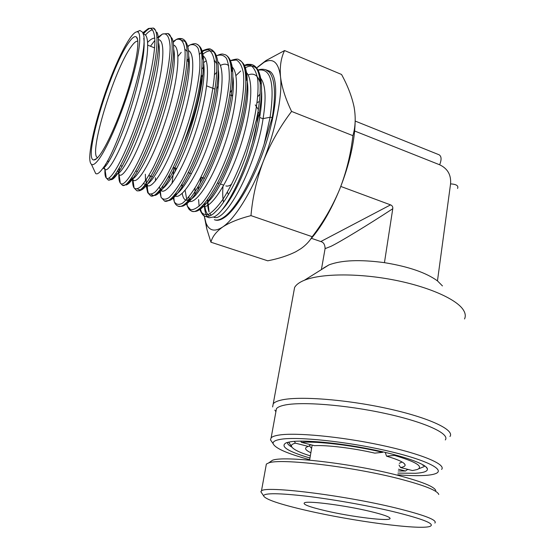 <?xml version="1.0" encoding="UTF-8"?>
<svg xmlns="http://www.w3.org/2000/svg" width="555" height="555" viewBox="0 0 555 555"><rect width="100%" height="100%" fill="white"/><g stroke="black" fill="none" stroke-linecap="round" stroke-linejoin="round"><path stroke-width="0.83" d="M300.65 441.1L301.386 442.342L314.477 445.672C326.978 444.937 353.653 448.176 374.791 453.13L382.659 452.339L382.964 451.86M310.862 452.748C305.188 450.063 304.084 448.045 307.56 446.692L308.4 446.442L295.433 443.161L294.365 441.35M308.4 446.442L310.758 444.728M407.654 469.336L405.545 471.022L398.455 469.225M400.495 467.518L412.49 470.564L417.298 469.523C423.763 466.582 416.167 461.878 394.494 455.405L386.516 456.148C398.011 459.54 404.2 462.412 405.081 464.764C405.4 466.061 403.873 466.977 400.495 467.518L399.038 465.041M385.281 452.394L386.516 456.148M394.882 454.795L394.494 455.405M311.591 448.412L309.322 445.769M290.189 444.423L288.732 442.078M301.386 442.342C317.113 441.024 354.215 445.478 382.659 452.339M310.328 455.912C298.666 452.186 292.36 448.946 291.43 446.199C291.153 444.895 292.492 443.882 295.433 443.161M402.042 461.996L399.274 463.349M423.34 465L422.993 465.589M405.545 471.022L398.212 470.959M369.498 511.245C382.901 514.45 389.763 516.844 390.082 518.425C390.664 521.7 351.981 516.976 325.688 510.808C308.698 506.805 301.747 504.079 304.827 502.622C309.628 500.811 345.321 505.473 369.498 511.245M269.598 462.273L272.436 460.289C283.307 455.537 352.009 463.363 397.734 475.281C421.8 481.587 434.489 486.686 435.8 490.571M438.762 494.491C437.493 490.558 424.304 485.32 399.198 478.778C351.447 466.401 279.678 458.132 268.613 462.96L266.358 464.056L265.963 466.221M392.69 511.474C367.001 505.397 332.292 499.271 306.006 496.142C278.887 493.104 264.728 492.958 263.528 495.705C264.811 499.229 279.38 504.204 307.234 510.621C352.467 521.076 418.401 529.997 429.709 526.501C436.063 524.135 423.722 519.126 392.69 511.474M262.057 493.52L260.85 491.737L261.46 490.918C264.679 485.618 342.428 494.97 395.167 507.825C424.436 515.047 437.666 520.125 434.877 523.06M445.304 439.942C450.202 433.816 425.269 422.154 385.274 413.475C345.37 404.755 300.512 401.383 284.042 405.226C280.157 406.094 277.632 407.231 276.459 408.646L271.138 437.819C272.276 436.646 274.787 435.744 278.659 435.12C295.094 432.317 340.291 436.494 380.647 445.096C421.092 453.671 446.414 464.341 441.607 469.412M274.836 410.103L275.897 411.699M272.609 406.933L273.24 403.762C274.461 402.271 277.063 401.05 281.045 400.113C298.146 395.895 345.134 399.274 387.029 408.445C429.015 417.568 455.093 429.952 449.952 436.514M397.678 474.802C408.258 475.628 417.11 475.857 424.242 475.482C429.202 475.205 432.914 474.615 435.37 473.706C446.31 469.925 426.004 459.596 385.933 450.535C345.994 441.447 297.896 436.501 281.08 439.241C275.37 440.136 272.713 441.6 273.109 443.632C275.1 448.273 287.296 453.629 309.69 459.706M272.262 442.411L270.479 439.837L271.138 437.819M309.967 458.035C287.261 451.27 279.449 446.151 286.54 442.661L290.848 441.718C304.244 439.726 338.238 442.765 370.303 449.155C402.417 455.53 426.171 463.945 427.392 468.774C427.919 471.257 423.978 472.763 415.556 473.283L397.914 473.11M418.775 468.767L424.131 466.616L424.547 465.763M464.542 318.958C465.846 316.149 465.395 313.062 463.189 309.718C456.03 298.75 426.948 286.075 391.636 279.54C356.345 272.991 320.478 273.622 304.334 280.275L302.642 281.003C298.639 282.877 295.961 285.027 294.601 287.462L293.664 292.582M323.523 268.037L328.962 264.888C341.561 260.128 360.056 259.386 384.448 262.661C408.425 266.553 426.101 272.63 437.465 280.885L442.453 285.922M384.448 262.661L392.767 208.729C367.5 225.261 340.451 241.696 331.023 246.309L325.084 248.654L325.154 247.731M287.393 442.404C287.254 443.757 288.739 445.325 291.847 447.101M407.315 469.606L408.653 469.592M354.659 131.008L439.65 164.786C441.718 159.562 441.509 156.219 439.026 154.755M311.23 238.261L320.79 241.543L390.553 204.878L340.798 186.438M457.556 188.443C458.721 185.765 456.39 184.246 450.563 183.885C451.264 174.894 447.621 168.533 439.65 164.786M392.767 208.729C393.009 206.862 392.267 205.579 390.553 204.878M450.563 183.885L437.465 280.885M255.231 104.888L258.366 109.55M128.538 42.895C132.097 37.726 134.719 35.756 136.398 36.97C140.11 39.745 136.62 62.646 127.657 91.075C118.721 119.485 106.144 147.561 98.721 156.42C96.702 158.862 95.078 160.034 93.857 159.944C82.598 160.61 110.209 68.307 128.538 42.895M137.834 41.216C136.197 40.841 133.901 42.777 130.931 47.009C113.9 70.228 88.162 155.067 97.597 157.696M183.393 143.724C193.993 119.623 201.881 89.126 201.354 74.96M129.627 38.725C124.049 47.113 117.986 59.531 111.43 75.986C99.692 106.067 90.382 140.436 89.744 156.864L89.73 157.016C89.702 160.922 90.271 163.343 91.422 164.294C92.761 165.328 94.794 164.218 97.527 160.964C105.769 151.258 120.081 118.978 129.759 87.315C139.485 55.618 142.357 31.982 137.238 31.815C135.385 31.718 132.846 34.021 129.627 38.725M136.787 31.822L139.936 30.483L142.33 32.03C152.257 42.222 118.617 150.627 102.106 169.296C99.844 172.286 98.048 173.812 96.709 173.875L95.717 173.604L94.378 170.704M246.025 80.378L246.711 79.615M209.103 212.114L207.639 199.571M204.386 203.775C204.448 210.074 205.454 214.334 207.417 216.547M244.214 65.49L250.395 65.192C253.829 67.273 256.237 71.831 257.624 78.852C259.476 94.759 255.078 121.698 246.226 148.851C238.997 169.518 231.178 186.425 222.777 199.564C217.504 206.918 212.78 211.823 208.604 214.279C204.885 215.284 202.069 213.939 200.147 210.248C202.117 214.376 203.782 216.381 205.156 216.256L209.152 217.754L214.577 216.804L217.477 214.681C227.647 206.072 243.18 176.192 252.421 142.871C255.702 132.381 257.541 122.149 257.929 112.172L256.431 119.72L246.233 155.393C241.925 167.36 237.283 178.093 232.295 187.583C227.314 196.97 222.583 204.184 218.094 209.228L213.883 213.342C211.198 215.52 208.847 216.596 206.835 216.568L205.142 216.256C203.026 215.395 201.514 213.141 200.612 209.485M201.84 180.118L202.332 177.593M265.554 69.673L269.217 72.094C272.019 75.223 273.712 80.718 274.302 88.578C274.829 96.556 274.142 106.192 272.241 117.494L264.159 144.092C253.482 177.947 236.09 208.853 223.942 217.102C220.155 219.829 216.963 220.696 214.369 219.704L214.792 219.863C217.477 220.883 220.765 220.051 224.65 217.366C237.831 208.423 256.833 174.332 267.482 138.708C278.208 103.064 278.173 74.217 268.828 70.873L268.502 70.749M284.583 50.554L341.547 74.474C347.617 85.532 351.78 96.293 354.028 106.754L354.139 107.372C355.873 117.48 355.464 126.908 352.904 135.656C350.781 154.276 346.362 172.168 339.646 189.338C332.514 206.391 323.371 222.18 312.215 236.707L250.971 215.618C252.567 197.212 256.694 179.064 263.361 161.172C270.507 143.391 279.914 126.811 291.583 111.43C285.478 98.734 281.787 87.177 280.511 76.757C279.671 66.517 281.031 57.782 284.583 50.554L265.928 60.585L257.631 67.072M352.904 135.656L291.583 111.43M312.215 236.707C309.607 241.196 305.861 245.164 300.99 248.619L295.954 251.665C288.024 255.64 278.61 258.685 267.725 260.808L210.935 242.209C212.246 236.798 216.131 231.747 222.59 227.057C229.416 222.548 238.872 218.739 250.971 215.618M256.424 68.216L264.048 62.306C273.081 57.553 278.568 62.368 280.511 76.757C282.641 94.898 275.835 129.315 263.361 161.172C251.026 193.161 234.439 219.274 222.59 227.057C214.584 232.177 209.041 230.783 205.96 222.874L204.226 215.784L206.814 228.958L210.935 242.209M245.254 67.807C252.601 63.846 257.603 66.649 260.246 76.222C258.679 70.006 256.112 66.212 252.546 64.845C260.496 68.869 262.286 84.644 257.929 112.172L259.213 113.275L259.726 117.494L262.779 118.673L270.105 117.258L272.241 117.494M143.169 34.216C145.798 31.087 148.13 29.089 150.155 28.229M155.449 30.338L153.27 28.055C160.964 30.449 156.295 68.036 143.051 109.779C129.884 151.55 113.31 182.789 108.225 180.014L106.858 178.356M173.736 49.457C176.573 61.577 170.503 94.329 160.02 125.076C149.559 155.865 137.168 178.342 131.695 179.307L126.027 184.988C132.284 183.996 146.999 156.746 158.924 120.567C170.885 84.436 176.733 48.285 172.092 38.427L167.943 33.494C176.178 36.033 171.988 73.766 158.647 115.495C145.403 157.245 128.212 188.318 122.558 185.377L120.282 183.039C119.131 181.547 118.666 178.439 118.881 173.708M178.738 38.961L182.442 38.871C191.218 41.632 187.465 79.559 174.041 121.254C160.7 162.969 142.919 193.82 136.724 190.67L134.969 188.832M199.731 47.015L201.992 50.817C201.285 47.952 199.557 45.746 196.803 44.192C206.092 47.175 202.776 85.276 189.255 126.935C175.831 168.623 157.46 199.259 150.724 195.901L147.672 192.675L146.173 185.842M148.747 193.924C147.748 191.912 147.276 188.749 147.332 184.42M199.245 54.418C203.914 49.95 207.82 48.285 210.969 49.437C220.793 52.628 217.921 90.916 204.296 132.569C190.774 174.249 171.821 204.656 164.551 201.076L161.075 197.296L159.618 190.996M228.507 57.935L231.386 63.416C229.957 58.65 227.821 55.715 224.969 54.626C235.327 57.977 232.899 96.438 219.176 138.077C205.572 179.758 186.036 209.963 178.231 206.196C176.434 205.503 175.123 204.032 174.291 201.777L173 196.789M242.681 63.325L245.872 69.763C245.164 65.407 242.812 62.077 238.83 59.767C249.695 63.284 247.71 101.898 233.905 143.516C220.217 185.162 200.112 215.201 191.78 211.254C194.583 211.871 197.025 211.427 199.106 209.915L195.624 211.066M243.971 66.08C247.211 64.304 250.062 63.894 252.532 64.845C245.372 63.561 246.489 65.018 244.172 65.414M260.302 77.783C265.519 83.895 266.449 97.507 263.091 118.631C256.466 165.425 225.656 223.117 213.828 217.206M209.062 212.01C207.993 208.985 207.508 204.906 207.598 199.772M355.172 121.358C354.721 141.56 349.546 164.218 339.646 189.338C330.822 210.733 320.991 227.55 310.155 239.795M223.533 202.235C222.673 198.073 222.493 192.869 222.985 186.626M257.777 96.632L260.128 94.017M228.202 194.042L228.369 194.638M231.719 184.149C229.409 185.904 227.453 186.487 225.864 185.904M143.176 34.216C151.376 33.009 147.97 66.378 135.982 105.332C124.077 144.3 108.815 173.618 105.006 169.4L104.236 168.068M104.118 167.638L103.945 166.66M158.48 39.62C166.667 40.175 162.969 75.057 150.689 113.692C138.507 152.361 123.037 179.938 119.089 174.589L118.437 173.424M118.257 172.855L117.882 170.461M173.548 45.094C181.811 47.14 177.857 83.403 165.265 121.774C152.771 160.18 137.023 186.147 132.964 179.619L132.784 178.863M132.617 179.043L132.028 177.26M188.45 50.595C196.81 54.05 192.592 91.624 179.66 129.717C166.812 167.867 150.78 192.231 146.638 184.496L147.672 192.675C149.42 194.673 151.952 194.41 155.254 191.884C158.952 188.013 163.114 181.95 167.749 173.694C175.123 159.438 182.04 142.253 188.499 122.142C194.527 101.94 198.281 84.173 199.765 68.848C200.182 59.864 199.62 53.016 198.066 48.299C195.984 44.948 193.147 43.901 189.546 45.149L187.805 46.821M146.388 184.059L146.18 183.58M145.5 180.791L145.355 174.249M202.388 55.673C211.448 58.622 208.042 95.62 195.131 133.824C182.324 172.078 165.529 197.15 160.596 189.983M160.215 189.38L159.361 187.236M201.958 68.896L204.018 66.649M217.789 61.64C226.051 67.592 221.986 105.089 209.117 141.761C196.338 178.502 179.778 201.923 174.346 195.284M172.029 183.511L173.999 167.589M214.584 74.627L216.908 72.108M231.574 66.621C240.294 72.275 237.117 108.447 224.595 144.786C212.176 181.18 195.089 205.829 188.54 200.959M186.529 198.35L185.134 190.309M245.99 72.171C254.544 79.094 251.353 115.121 238.914 150.669C226.565 186.279 209.367 210.428 202.221 206.182M198.142 189.741L198.371 186.431M231.893 95.744L232.559 94.759M246.011 79.427L246.587 78.983M143.745 38.344C145.882 50.075 139.354 82.813 129.079 113.733C118.819 144.702 107.268 167.437 102.737 168.436M147.699 42.305C150.509 39.384 152.889 38.011 154.831 38.184M158.577 42.832C161.637 53.8 155.456 87.17 144.813 118.916C134.192 150.717 121.85 173.777 116.987 173.951L115.842 173.632M132.763 178.849L130.612 179.286M184.884 49.145L187.292 51.657M188.755 56.201C191.343 69.34 185.363 101.419 175.061 131.147C164.773 160.922 152.375 182.817 146.333 184.544L143.426 183.629M187.181 60.294L188.728 58.712M202.152 57.776L202.658 59.024L201.992 50.817C206.467 62.569 201.049 97.5 189.484 131.799C177.954 166.132 163.059 192.564 155.462 195.298L153.166 195.547L151.397 194.326M203.616 62.999C205.954 77.041 200.064 108.378 189.935 137.113C179.82 165.896 167.45 187.236 160.894 189.678L159.986 189.935M155.442 180.986L155.483 177.753M203.616 62.653L206.231 60.745M214.299 60.183L216.866 63.922M218.33 69.833C220.404 84.651 214.605 115.204 204.649 142.989C194.715 170.808 182.394 191.6 175.38 194.701L174.575 195.013M168.963 179.23L169.386 175.193M220.363 65.483C223.755 63.659 226.558 63.742 228.778 65.726M232.892 76.812C237.956 108.648 205.149 195.249 189.796 199.62C185.71 201.555 183.192 199.488 182.248 193.417M181.908 188.832L182.033 184.204M216.769 88.474L218.295 86.24M245.865 76.285L246.247 77.554C255.584 104.118 221.82 198.225 204.143 204.434L203.546 204.746M194.951 194.569L195.013 187.909M230.186 92.463L232.039 89.882M248.099 74.953C253.822 72.691 257.839 75.223 260.163 82.535M261.565 90.985C262.05 98.214 261.419 106.983 259.671 117.306C254.634 151.55 235.792 195.964 221.792 210.116M142.725 32.842L148.421 28.506C152.563 27.577 154.72 32.065 154.9 41.972C154.526 56.339 149.767 79.941 142.309 104.812C128.691 149.628 110.653 183.566 106.276 177.975C105.117 176.754 104.687 173.743 104.999 168.935M105.193 166.611L105.478 164.204M150.454 46.238L154.554 40.792M157.509 37.573L162.386 34.07C166.999 32.731 169.573 37.005 170.101 46.891C170.142 61.265 165.515 85.31 157.891 110.632C143.939 156.33 124.896 190.136 120.282 183.039L119.089 174.589L118.381 173.403M119.013 171.703L119.422 167.839M173.049 41.556L176.095 39.62C181.097 37.851 184.302 41.889 185.086 51.74C185.571 66.128 181.076 90.631 173.285 116.411C166.999 136.155 160.326 153.152 153.284 167.402C148.851 175.699 144.869 181.915 141.345 186.036C138.188 188.86 135.767 189.491 134.081 187.937C133.006 186.314 132.506 183.365 132.576 179.099M133.193 171.287L133.353 170.087M177.988 56.43L181.221 52.371M187.666 46.28L189.546 45.149C193.071 43.595 195.485 43.276 196.796 44.192M146.131 183.65L146.284 179.633M202.075 51.053L208.229 49.617C211.226 51.095 213.3 54.959 214.438 61.223C215.86 75.605 211.698 101.01 203.56 127.754C196.928 148.227 189.754 165.598 182.054 179.875C177.212 188.069 172.855 193.972 168.991 197.601C165.536 199.814 162.893 199.71 161.075 197.296L160.249 190.351M159.5 187.743L159.507 187.042M216.332 55.854C220.488 54.258 223.866 55.091 226.447 58.365C228.48 63.055 229.43 70.027 229.298 79.261C228.174 95.071 224.463 113.386 218.164 134.206C211.351 154.866 203.956 172.223 195.984 186.293C190.969 194.292 186.466 199.946 182.463 203.248C178.89 205.107 176.171 204.615 174.291 201.777L173.708 196.463M174.915 171.925L175.671 168.186M230.346 60.682L236.347 59.989C239.663 61.799 242.001 66.059 243.34 72.767C245.123 88.065 240.877 114.49 232.281 141.581C223.353 168.547 211.587 191.981 202.048 203.22C197.504 207.841 193.702 210.012 190.629 209.721L187.312 206.078L186.438 203.213M200.147 210.248L199.62 208.604M199.113 206.238L198.6 199.585M199.966 183.608L201.118 177.17M257.909 70.284C270.889 67.453 274.954 83.111 270.105 117.258L264.159 144.092M95.071 159.687L95.12 159.327M145.417 35.069C148.213 31.926 150.641 30.143 152.694 29.727M156.926 32.266C161.637 41.021 155.553 77.721 143.405 114.781C131.299 151.89 116.744 179.57 111.222 179.66L109.037 177.919M122.558 185.377L124.986 185.002M181.929 40.376L185.134 41.514M173.202 42.36L176.095 39.62C177.933 38.434 180.049 38.184 182.442 38.871C184.42 39.634 185.967 41.535 187.104 44.58C191.676 55.41 186.071 90.958 174.305 126.186C162.566 161.456 147.734 188.318 140.776 190.199L137.425 188.964M149.794 178.12L150.044 175.873M202.887 54.161C207.598 50.401 211.365 49.846 214.181 52.489M202.041 51.365L202.755 50.672C207.258 48.75 209.998 48.341 210.976 49.444C213.959 51.025 215.888 53.585 216.762 57.116C221.091 69.77 215.833 104.042 204.476 137.397C193.154 170.794 178.252 196.754 170.073 200.279L167.783 200.834M162.775 188.589L162.83 186.112M201.354 77.096L202.943 74.703M231.858 71.352L231.386 63.416C235.556 76.881 230.464 110.452 219.315 142.906C208.201 175.38 193.327 200.875 184.621 205.156L181.762 205.981M175.97 194.403L175.942 193.313M245.872 76.368L246.247 77.554L245.872 69.763C249.882 83.937 244.915 116.8 233.995 148.331C223.089 179.896 208.298 204.906 199.106 209.915L203.595 204.691M189.054 199.89L188.929 196.789M235.93 75.598L240.703 70.991M260.517 83.854L260.246 76.222C262.3 84.825 261.96 97.181 259.213 113.275L252.421 142.871M209.866 215.895C207.292 214.84 205.621 211.726 204.857 206.55M204.601 204.164L204.559 203.567M291.43 446.199L288.773 442.411M404.033 463.363L405.081 464.764M389.499 517.614L390.082 518.425M272.436 460.289L268.613 462.96M263.528 495.705L260.85 491.737M312.153 445.082L309.614 460.144M266.358 464.056L261.46 490.918M273.109 443.632L270.479 439.837M425.872 466.769L427.392 468.774M273.24 403.762L294.601 287.462M424.27 465.576L424.131 466.616M355.186 121.059L439.019 154.755M321.449 269.328L325.077 248.654C325.001 244.63 323.572 242.257 320.797 241.543M328.962 264.888L304.334 280.275M257.159 102.613L259.476 101.461M137.647 39.759L136.398 36.97M188.61 61.459L187.146 60.877M154.609 47.897L147.831 45.191M200.889 83.604L201.694 83.916M206.703 85.879L215.069 89.161M229.819 94.933L231.282 95.509M137.238 31.815L139.936 30.483M257.839 70.173C260.392 69.056 263.146 68.959 266.095 69.868L268.828 70.873M117.938 173.32L111.222 179.66L108.225 180.014L106.276 177.975L105.006 169.4L103.119 167.881M146.09 184.51L140.776 190.199C140.006 190.823 138.66 190.975 136.724 190.67L134.081 187.937L132.964 179.619M160.27 189.678L160.894 189.678L155.462 195.298L150.793 195.922M214.119 61.092L214.66 61.341C214.82 60.988 215.555 61.889 216.88 64.04M174.242 194.819L175.38 194.701L170.073 200.279L164.544 201.07M187.701 199.738L189.796 199.62L184.621 205.156C183.4 206.259 181.27 206.606 178.231 206.196M257.423 77.506C258.207 78.061 259.123 79.767 260.17 82.619M153.284 28.062L148.421 28.506L142.989 33.557M167.943 33.494L162.386 34.07L158.328 37.872M191.759 211.254C188.665 209.318 189.255 209.859 187.312 206.078L186.966 202.644M224.983 54.626C222.611 54.39 223.193 52.891 216.325 55.833M238.823 59.76C238.164 58.663 235.327 58.955 230.325 60.634M91.422 164.294L95.71 173.604M209.852 213.633L211.282 215.18M264.048 62.306L265.928 60.585M205.96 222.874L206.814 228.958M173.354 167.367L176.698 168.547M188.27 172.626L191.413 173.743M200.986 177.121L204.518 178.37M217.602 182.99L219.065 183.504M220.363 183.962L223.804 185.176M152.493 176.719L148.879 175.463M137.453 171.509L135.864 170.961M122.253 166.243L120.615 165.681M108.822 161.595L107.281 161.061M96.716 158.55L93.857 159.944M227.37 192.134L228.424 194.548"/></g></svg>
